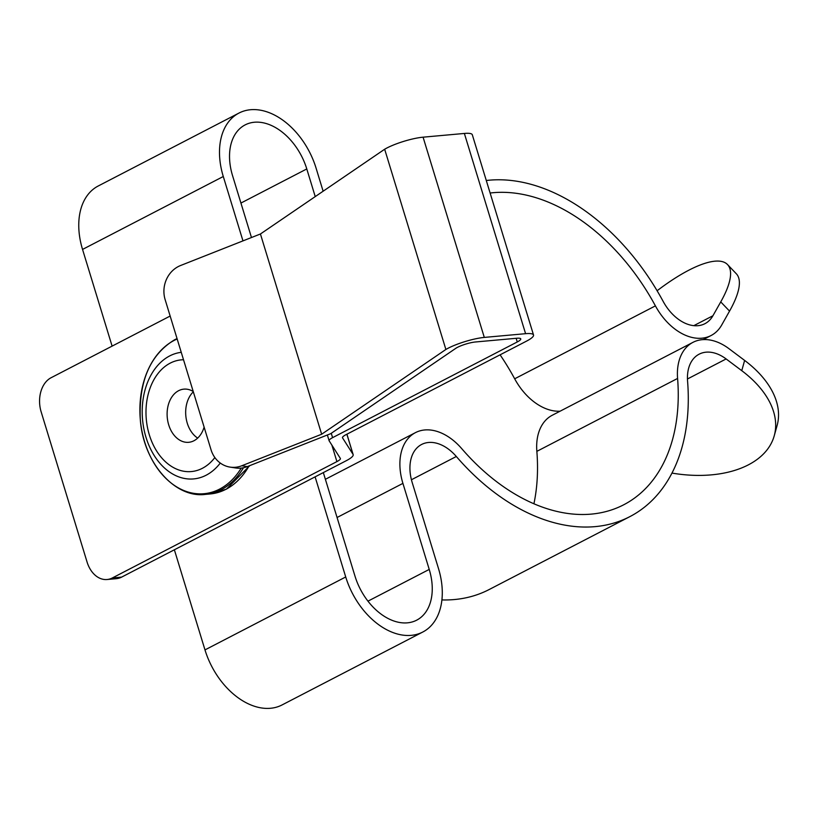 <?xml version="1.0" encoding="UTF-8"?>
<svg xmlns="http://www.w3.org/2000/svg" width="818" height="818" viewBox="0 0 818 818"><rect width="100%" height="100%" fill="white"/><g stroke="black" fill="none" stroke-linecap="round" stroke-linejoin="round"><path stroke-width="1.23" d="M384.664 149.234L260.431 233.989L180.563 265.523A26.687 24.254 -81.2 0 0 165.144 299.664L211.064 449.839A26.687 24.254 -81.2 0 0 230.073 467.109A26.687 24.254 -81.2 0 0 241.791 465.759L321.658 434.225L445.882 349.47L384.664 149.234A26.687 5.225 163 0 1 423.08 137.179L464.368 133.446A26.687 5.225 163 0 1 472.303 134.755L533.52 334.991A26.687 5.225 163 0 1 526.547 341.116L345.973 434.685A13.344 2.618 -17 0 0 342.486 437.742A13.344 2.618 -17 0 0 342.548 437.875L353.039 454.368L346.873 434.215M516.148 338.294L517.273 341.955A13.344 2.618 163 0 0 520.759 338.897A13.344 2.618 163 0 0 516.792 338.243L475.503 341.975A13.344 2.618 163 0 0 456.291 347.998L330.748 433.652L247.292 466.608A26.687 24.254 98.8 0 1 235.584 467.957L230.073 467.109M423.08 137.179L484.297 337.415A26.687 5.225 163 0 0 445.882 349.47M331.863 445.074L336.914 461.597A13.344 2.618 163 0 0 340.4 458.53A13.344 2.618 163 0 0 340.339 458.397L329.163 440.841A13.344 2.618 -17 0 1 329.112 440.708A13.344 2.618 -17 0 1 332.589 437.65L331.259 433.305M533.52 334.991A26.687 5.225 163 0 0 525.585 333.683L464.368 133.446M484.297 337.415L525.585 333.683M170.154 316.045L51.094 377.732A26.687 19.111 -95.2 0 0 41.156 411.873L87.076 562.048A26.687 19.111 -95.2 0 0 107.066 579.512A26.687 19.111 -95.2 0 0 112.322 577.968L121.596 577.13A26.687 19.111 84.8 0 1 116.35 578.674L107.066 579.512M336.914 461.597L112.322 577.968M346.914 434.194L353.161 454.634A26.687 5.225 163 0 1 346.188 460.749L121.596 577.13M517.273 341.955L332.589 437.65M260.431 233.989L321.658 434.225M220.277 463.049A63.599 45.532 84.8 0 1 206.146 475.217A63.599 45.532 84.8 0 1 145.993 437.293A63.599 45.532 84.8 0 1 169.674 355.932A63.599 45.532 84.8 0 1 181.248 352.333M193.232 391.515A26.687 19.111 -95.2 0 0 183.886 389.143A26.687 19.111 -95.2 0 0 178.641 390.687A26.687 19.111 -95.2 0 0 167.792 421.198A26.687 19.111 -95.2 0 0 188.702 442.303A26.687 19.111 -95.2 0 0 193.948 440.749A26.687 19.111 -95.2 0 0 204.111 427.098M177.169 338.989A79.274 56.759 -95.2 0 0 174.152 340.421A79.274 56.759 -95.2 0 0 144.622 441.832A79.274 56.759 -95.2 0 0 219.613 489.103A79.274 56.759 -95.2 0 0 241.228 468.101M193.324 391.812A26.687 19.111 -95.2 0 0 185.829 415.892A26.687 19.111 -95.2 0 0 197.68 438.09M441.904 599.931A200.175 134.121 62.6 0 0 454.399 599.543A200.175 134.121 62.6 0 0 489.103 589.563L629.84 516.639A200.175 134.121 62.6 0 0 687.58 381.26A40.031 26.82 -117.4 0 1 699.134 354.184A40.031 26.82 -117.4 0 1 706.067 352.18A40.031 26.82 -117.4 0 1 726.128 358.949L741.762 370.677L744.625 360.421A106.759 64.325 15.6 0 1 777.1 425.534L774.237 435.789A106.759 64.325 -164.4 0 0 741.762 370.677M315.104 476.853L345.717 576.976A66.728 44.704 62.6 0 0 411.239 635.351A66.728 44.704 62.6 0 0 422.804 632.017A66.728 44.704 62.6 0 0 438.499 568.571L412.2 482.538A40.031 26.82 -117.4 0 1 421.607 444.471A40.031 26.82 -117.4 0 1 428.55 442.477A40.031 26.82 -117.4 0 1 456.321 456.495A200.175 134.121 62.6 0 0 595.136 526.628A200.175 134.121 62.6 0 0 629.84 516.639M174.367 549.778L204.981 649.901A66.728 44.704 62.6 0 0 270.502 708.276A66.728 44.704 62.6 0 0 282.067 704.942L422.804 632.017M720.74 301.903A106.759 31.79 -43.7 0 0 727.499 264.541L736.302 273.744A106.759 31.79 136.3 0 1 729.544 311.106L720.74 301.903L712.918 315.758A40.031 26.82 -117.4 0 1 704.911 323.693A40.031 26.82 -117.4 0 1 697.969 325.687A40.031 26.82 -117.4 0 1 663.183 301.443A200.175 134.121 62.6 0 0 489.225 180.195A200.175 134.121 62.6 0 0 486.281 180.502M729.544 311.106L721.732 324.961A53.385 35.767 -117.4 0 1 711.046 335.544A53.385 35.767 -117.4 0 1 701.793 338.202A53.385 35.767 -117.4 0 1 655.412 305.871A186.831 125.185 62.6 0 0 493.049 192.711A186.831 125.185 62.6 0 0 490.115 193.017M323.335 472.589L354.992 576.138A53.385 35.767 62.6 0 0 407.415 622.835A53.385 35.767 62.6 0 0 416.669 620.177A53.385 35.767 62.6 0 0 429.225 569.42L402.916 483.377A53.385 35.767 -117.4 0 1 415.472 432.62A53.385 35.767 -117.4 0 1 424.726 429.961A53.385 35.767 -117.4 0 1 461.751 448.663A186.831 125.185 62.6 0 0 591.312 514.113A186.831 125.185 62.6 0 0 623.705 504.788A186.831 125.185 62.6 0 0 677.59 378.437A53.385 35.767 -117.4 0 1 692.989 342.333A53.385 35.767 -117.4 0 1 702.243 339.674A53.385 35.767 -117.4 0 1 728.981 348.693L744.625 360.421M533.919 503.776A186.831 125.185 62.6 0 0 536.853 451.352A53.385 35.767 -117.4 0 1 552.252 415.258L692.989 342.333M323.13 191.218L316.065 168.099A66.728 44.704 62.6 0 0 250.543 109.724A66.728 44.704 62.6 0 0 238.979 113.058A66.728 44.704 62.6 0 0 223.283 176.504L242.966 240.881M238.979 113.058L98.242 185.983A66.728 44.704 62.6 0 0 82.546 249.429L112.107 346.116M560.085 411.198A53.385 35.767 -117.4 0 1 514.675 378.795A186.831 125.185 62.6 0 0 500.084 354.828M315.237 196.596L306.781 168.948A53.385 35.767 62.6 0 0 254.367 122.24A53.385 35.767 62.6 0 0 245.114 124.909A53.385 35.767 62.6 0 0 232.557 175.666L251.474 237.527M671.967 473.09A106.759 64.325 -164.4 0 0 748.358 464.859A106.759 64.325 -164.4 0 0 774.237 435.789M727.499 264.541A106.759 31.79 -43.7 0 0 688.848 270.185A106.759 31.79 -43.7 0 0 657.11 290.748M241.791 465.759L247.292 466.608M183.518 359.756A56.074 40.154 -95.2 0 0 170.216 363.131A56.074 40.154 -95.2 0 0 149.336 434.869A56.074 40.154 -95.2 0 0 202.373 468.305A56.074 40.154 -95.2 0 0 214.858 457.559M243.457 467.753A80.072 57.332 84.8 0 1 221.157 489.726A80.072 57.332 84.8 0 1 205.42 494.389L210.216 493.949A80.072 57.332 -95.2 0 0 225.952 489.297A80.072 57.332 -95.2 0 0 249.071 465.902M175.246 339.552A80.072 57.332 84.8 0 1 177.066 338.662M712.918 315.758L693.807 325.656M429.225 569.42L367.957 601.158M677.59 378.437L536.853 451.352M726.128 358.949L687.457 378.979M456.321 456.495L411.423 479.757M223.283 176.504L82.546 249.429M655.412 305.871L514.675 378.795M306.781 168.948L240.932 203.058M402.916 483.377L337.067 517.497M345.717 576.976L204.981 649.901M329.112 440.708L327.364 434.992M210.216 493.949L226.412 489.164L249.787 465.626M177.046 338.591L174.776 339.685C150.287 354.47 138.784 380.943 140.277 419.113C143.099 462.804 175.072 498.51 205.42 494.389M703.214 339.603L711.046 335.544M325.39 479.297L415.472 432.62"/></g></svg>
